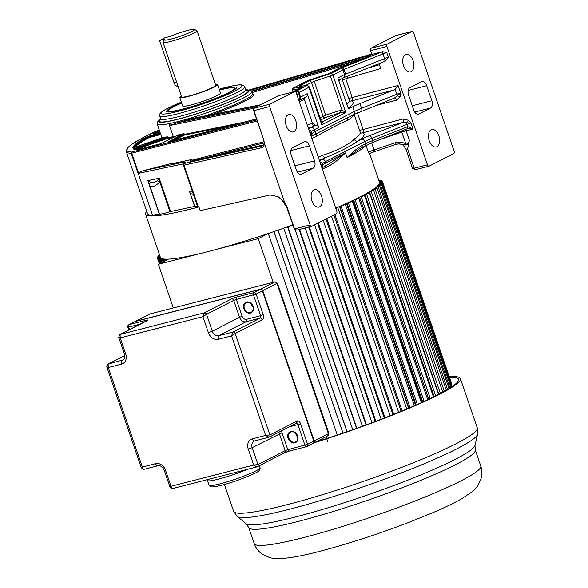<?xml version="1.0" encoding="UTF-8"?>
<svg xmlns="http://www.w3.org/2000/svg" width="588" height="588" viewBox="0 0 588 588"><rect width="100%" height="100%" fill="white"/><g stroke="black" fill="none" stroke-linecap="round" stroke-linejoin="round"><path stroke-width="0.88" d="M268.297 233.495L258.242 238.64L215.811 249.532M200.795 253.384L158.363 264.277L168.418 259.124M167.698 259.154L165.713 260.153L163.714 260.197L167.029 259.168M164.133 259.065L160.892 260.036L162.42 260.168L164.64 259.11M162.384 258.764L159.943 259.867L158.9 259.558L162.031 258.661M160.943 258.125L158.312 259.271L157.753 258.786L160.759 257.963M160.326 257.199L157.525 258.375L157.459 257.72L160.252 256.993M159.973 256.17L157.591 257.176L158.025 256.361L159.833 255.765M159.686 255.332L158.517 255.706L159.473 254.714M378.591 179.693L379.157 180.178M378.797 180.303L380.995 180.2L378.973 180.817M379.223 181.545L381.583 180.487L382.141 180.972L379.289 181.743M379.554 182.567L382.369 181.391L382.435 182.045L379.576 182.787M379.334 183.787L382.303 182.581L381.869 183.397L379.186 184.059M378.275 185.271L381.377 184.059L380.458 185.036L377.966 185.602M376.386 187.028L379.605 185.808L378.202 186.933L375.923 187.403M373.696 189.027L376.996 187.815L375.122 189.086L373.071 189.454M370.212 191.269L373.578 190.064L371.241 191.468L369.433 191.732M365.964 193.724L369.367 192.541L366.589 194.069L365.038 194.231M360.988 196.377L364.398 195.231L361.201 196.87L359.922 196.921M355.321 199.214L358.709 198.105L355.115 199.839L353.653 200.192L354.123 199.788M349 202.199L352.352 201.147L348.39 202.97L347.038 203.264L347.684 202.809M342.084 205.33L345.362 204.33L341.062 206.219L339.827 206.469L340.65 205.962M335.763 208.218L337.799 207.63L335.844 208.461M291.141 225.527L292.78 225.05M292.853 225.248L287.944 227.019L289.281 226.196M281.681 228.894L279.8 229.548M272.141 232.194L270.245 232.833M258.242 238.64L273.192 282.314M326.061 436.715L327.692 441.485M448.894 388.198L450.827 386.897L381.377 184.059M450.673 386.448L451.746 385.419L382.303 182.581M451.599 384.978L451.819 384.229L382.369 181.391M173.32 307.95L158.363 264.277M163.714 260.197L164.103 261.337M164.236 259.492L164.39 259.94M162.42 260.168L163.008 261.895M160.892 260.036L161.751 262.542M161.803 259.198L161.95 259.639M159.943 259.867L160.994 262.932M158.9 259.558L160.193 263.336M160.193 258.61L160.34 259.043M158.312 259.271L159.774 263.549M157.753 258.786L159.444 263.725M159.392 257.515L159.605 258.139M159.414 257.728L159.561 258.154M157.525 258.375L159.37 263.762M159.62 256.287L159.907 257.11M159.48 256.559L159.693 257.184M157.591 257.176L157.746 257.625M158.517 255.706L158.672 256.147M380.995 180.2L381.149 180.641M379.135 180.869L379.356 181.494M382.141 180.972L382.296 181.413M380.26 181.633L380.473 182.258M380.076 181.471L380.355 182.295M382.435 182.045L451.885 384.883M380.546 182.684L380.693 183.111M381.869 183.397L451.319 386.243M379.988 184.022L380.135 184.448M380.458 185.036L449.901 387.874M378.591 185.624L378.738 186.073M379.605 185.808L449.019 388.55M378.202 186.933L447.534 389.454M376.364 187.498L376.526 187.954M376.996 187.815L446.285 390.189M375.122 189.086L444.352 391.292M373.336 189.615L373.498 190.086M373.578 190.064L442.771 392.167M371.241 191.468L440.39 393.445M369.514 191.96L438.788 394.283M369.367 192.541L438.486 394.438M366.589 194.069L435.679 395.871M364.935 194.518L434.142 396.635M363.524 195.054L363.649 195.422M364.398 195.231L433.466 396.966M361.201 196.87L430.247 398.532M359.635 197.267L428.784 399.23M358.474 197.656L358.636 198.119M358.709 198.105L427.741 399.722M355.115 199.839L424.124 401.398M353.653 200.192L422.757 402.023M352.763 200.442L421.912 402.405M352.352 201.147L421.346 402.662M348.39 202.97L417.37 404.441M347.038 203.264L416.106 405M346.42 203.382L415.54 405.25M345.362 204.33L414.334 405.771M341.062 206.219L410.02 407.631M339.827 206.469L408.866 408.116M339.504 206.461L408.587 408.234M337.799 207.63L406.749 409.013M334.859 214.444L402.133 410.931M333.866 214.951L401.112 411.357M331.485 216.171L398.657 412.357M326.752 218.596L393.769 414.327M325.892 219.037L392.88 414.68M323.216 220.412L390.109 415.782M318.277 222.94L384.986 417.789M317.564 223.308L384.243 418.075M314.602 224.822L381.171 419.259M309.31 226.902L375.864 421.273M308.693 227.064L375.269 421.5M305.223 227.953L371.917 422.75M299.564 229.401L366.456 424.771M299.116 229.518L366.015 424.933M295.25 230.07L362.414 426.241M287.944 227.019L356.842 428.248M287.598 226.917L356.563 428.343M283.842 228.475L352.734 429.703M278.197 230.452L347.096 431.673M278.014 230.29L346.979 431.71M274.037 231.657L343.002 433.084M274.059 231.878L342.951 433.099M268.393 233.804L337.284 435.024M449.276 376.798A128.779 13.744 161.1 0 1 460.404 378.584A128.779 13.744 161.1 0 1 314.352 442.713M315.513 442.117A126.78 13.531 -18.9 0 0 458.515 379.231A126.78 13.531 -18.9 0 0 449.46 377.342M192.313 160.281L192.327 160.296A1 0.978 -143.2 0 0 191.063 159.679A1 0.75 -101.9 0 1 191.343 159.635M263.689 139.657L263.608 139.746C264.615 142.333 264.225 144.361 262.424 145.831L262.961 145.449M278.491 95.719A1.999 1.176 75.6 0 0 278.337 95.741A1.999 1.176 75.6 0 0 278.19 95.793L253.663 108.361A1.999 1.176 75.6 0 0 253.288 108.743L263.718 139.76L264.49 143.648C264.203 145.868 263.13 147.257 261.27 147.816A1.396 0.992 -102.6 0 1 261.733 146.074L184.463 163.405L185.338 162.009L184.492 161.987L142.84 170.785L138.43 172.806L137.849 172.703L131.205 153.299A1 0.956 -87.8 0 1 131.786 152.02A112.808 12.039 161.1 0 1 159.186 129.801M310.133 224.903L269.627 106.582A1.999 1.176 -104.4 0 1 270.046 104.157L294.581 91.588A1.999 1.176 -104.4 0 1 294.728 91.53A1.999 1.176 -104.4 0 1 296.286 92.919L336.799 211.246A1.999 1.176 -104.4 0 1 336.373 213.672L311.846 226.233A1.999 1.176 -104.4 0 1 311.699 226.292A1.999 1.176 -104.4 0 1 310.133 224.903L294.529 228.908L296.771 230.121L294.118 228.96L294.529 228.908L287.135 207.307A16.971 13.575 -117.1 0 0 284.511 202.118L264.49 143.648M292.523 147.831A5.99 3.535 75.6 0 0 291.251 155.107L296.396 170.13A5.99 3.535 75.6 0 0 301.085 174.291A5.99 3.535 75.6 0 0 301.526 174.121L313.257 168.117A5.99 3.535 75.6 0 0 314.529 160.84L309.384 145.817A5.99 3.535 75.6 0 0 304.694 141.657A5.99 3.535 75.6 0 0 304.253 141.818L292.523 147.831M288.098 114.778A8.982 5.307 75.6 0 0 286.011 125.119A8.982 5.307 75.6 0 0 293.228 131.933A8.982 5.307 75.6 0 0 293.89 131.675A8.982 5.307 75.6 0 0 295.977 121.334A8.982 5.307 75.6 0 0 288.759 114.528A8.982 5.307 75.6 0 0 288.098 114.778M313.823 189.902A8.982 5.307 75.6 0 0 311.736 200.243A8.982 5.307 75.6 0 0 318.946 207.057A8.982 5.307 75.6 0 0 319.607 206.807A8.982 5.307 75.6 0 0 321.695 196.458A8.982 5.307 75.6 0 0 314.484 189.652A8.982 5.307 75.6 0 0 313.823 189.902M257.191 121.003L131.205 153.299A113.807 12.15 161.1 0 1 126.266 151.564L147.485 213.547A113.807 12.15 -18.9 0 0 152.564 215.281L159.466 213.856A11.981 1.279 -18.9 0 0 159.48 213.9A11.981 1.279 -18.9 0 0 164.412 213.297A11.981 1.279 -18.9 0 0 169.969 211.651L194.871 206.381A7.989 0.853 -18.9 0 0 197.414 206.079M183.684 163.795L138.224 173.394L152.564 215.281M138.224 173.394L137.849 172.703M173.526 163.368L172.497 163.17L142.84 170.785M197.656 207.182L198.906 206.903L200.192 210.658L270.127 194.966L278.109 196.664L284.511 202.118M257.529 106.377L176.54 122.966A49.914 5.329 -18.9 0 0 178.127 122.561A49.914 5.329 -18.9 0 0 193.136 118.298L260.653 104.774M384.302 61.542A2.991 1.227 -111.7 0 0 384.442 61.505A2.991 1.227 -111.7 0 0 384.603 58.602L382.994 53.905A3.991 0.426 -18.9 0 1 386.808 52.648L382.678 51.663L371.837 54.441L370.55 50.686A1.999 1.176 75.6 0 1 370.977 48.26L395.504 35.699A1.999 1.176 75.6 0 1 395.65 35.64A1.999 1.176 75.6 0 1 395.812 35.618M247.327 121.503L184.838 134.292A0.595 0.456 -101.6 0 1 184.61 135.049L184.015 135.255A0.595 0.478 62.9 0 1 183.353 134.806L184.779 134.108L183.794 133.704L182.633 134.174L168.499 141.737L256.5 118.982M160.296 133.042L147.823 136.475A106.421 11.356 -18.9 0 0 132.873 147.97L164.295 137.107A49.914 5.329 -18.9 0 0 167.418 136.857L133.454 148.918A106.421 11.356 -18.9 0 0 136.835 149.815L160.7 143.737L178.884 134.711L183.794 133.704M178.884 134.711L178.289 135.438M176.54 122.966L170.241 125.428L169.917 124.487L169.19 124.634L173.306 136.659A0.595 0.456 -101.6 0 1 173.078 137.408L174.041 137.21M164.295 137.107L164.096 137.673L164.295 137.107M135.6 149.595L167.602 138.393L167.352 137.783L168.256 137.533L167.418 136.857M197.766 207.027L198.34 207.027L184 165.147L183.427 165.147A1.396 1.374 36.8 0 1 184.287 163.405M198.906 206.903A115.799 12.363 161.1 0 1 193.298 208.373A115.799 12.363 161.1 0 1 145.596 214.194A115.799 12.363 161.1 0 1 146.75 211.386M194.621 206.403L189.476 191.372L191.365 190.975L190.556 193.768L193.386 194.084M191.365 190.975L192.18 190.806M189.476 191.372L194.871 206.381M157.224 180.7L159.936 182.361L159.201 178.23L157.224 180.7C154.446 182.794 152.116 183.287 150.227 182.177L147.838 180.634L149.514 184.786L150.227 182.177M169.969 211.651L159.936 182.361L154.997 185.793C151.748 187.043 149.896 186.639 149.448 184.573M145.596 214.194L160.392 257.39A115.799 12.363 -18.9 0 0 208.093 251.568A115.799 12.363 -18.9 0 0 292.743 224.947M365.993 145.346L368.419 152.439L369.345 153.644A7.989 0.853 161.1 0 1 374.688 151.572L396.158 144.31L398.929 143.854L405.25 145.03L408.711 144.486L407.565 148.867L414.187 168.212L427.454 164.809L386.941 46.481A1.999 1.176 -104.4 0 1 387.36 44.056L411.894 31.495A1.999 1.176 -104.4 0 1 412.041 31.436A1.999 1.176 -104.4 0 1 413.599 32.825L454.112 151.145A1.999 1.176 -104.4 0 1 453.693 153.571L429.159 166.139A1.999 1.176 -104.4 0 1 429.012 166.191A1.999 1.176 -104.4 0 1 427.454 164.809M368.419 152.439A5.99 0.639 161.1 0 1 374.064 149.911L374.703 151.579L369.345 153.644M325.524 165.875A1.999 1.191 66.5 0 0 325.436 167.698C331.397 165.184 338.078 160.245 345.479 152.887L327.545 164.838M335.719 208.093A115.799 12.363 -18.9 0 0 379.503 182.368L369.631 153.534M319.365 160.318A116.799 12.466 -18.9 0 0 325.546 157.643A2.991 1.852 66.2 0 1 322.738 155.195C335.314 151.542 350.58 143.722 354.255 139.047A2.991 2.771 -124.1 0 0 357.894 141.069L361.363 139.297A22.961 2.448 -18.9 0 1 369.624 135.644A2.991 1.227 68.3 0 1 371.859 138.342A19.963 2.131 -18.9 0 0 364.67 141.517L325.392 161.634L325.84 162.95L345.479 152.887L347.089 157.584L359.731 148.624M299.079 101.07L299.777 99.901A2.991 2.955 -148.9 0 0 300.034 97.432L300.519 97.108A2.991 2.396 62.9 0 1 299.542 100.379L306.208 96.961A2.991 2.396 -117.1 0 0 307.186 93.698L318.755 127.5A2.991 2.396 -117.1 0 0 315.616 125.251L312.39 123.01L304.349 99.534L304.503 97.836M338.666 80.335L343.546 77.837A2.991 2.396 -117.1 0 0 344.524 74.566L337.857 77.983L348.471 108.971L352.771 106.766A19.963 2.131 -18.9 0 1 359.959 103.591L361.569 108.288L396.819 94.286L395.158 89.442L398.061 85.51L400.634 93.029L400.325 96.564L396.746 100.151A2.991 1.771 75.6 0 0 394.497 98.056M382.678 51.663A5.99 0.639 -18.9 0 0 381.509 52.112L342.51 67.598A4.991 0.529 -18.9 0 0 340.709 68.392L330.706 73.522L313.536 79.226A4.991 0.529 -18.9 0 0 309.273 80.909L300.056 85.635A4.991 0.529 -18.9 0 0 299.696 86.311L306.789 85.672A1.999 1.823 -95.2 0 1 307.274 85.561L309.413 86.921L321.43 122.025L321.776 124.854L322.349 121.959L340.797 112.499L345.773 112.558L342.025 110.088L341.893 112.257M319.975 117.769L325.612 115.182L326.112 117.335L340.797 112.499L340.298 110.353L342.025 110.088L330.353 76.006L314.036 81.379L304.856 85.782M321.401 121.951L321.886 122.069A1.999 1.823 84.8 0 0 322.349 121.959L321.379 121.907M321.526 122.025L322.518 122.179M342.51 67.598A1.999 0.816 68.3 0 1 343.995 69.399L342.914 69.876L344.524 74.566L384.603 58.602A3.991 0.426 161.1 0 1 388.418 57.337L385.214 61.211L345.443 76.999A2.991 1.227 68.3 0 1 345.303 77.035M380.958 62.894L379.429 64.753L367.316 68.311M405.25 145.03L405.801 143.729C407.344 144.817 408.528 143.678 409.351 140.311L408.711 144.486M364.523 146.044A1.999 1.595 -117.1 0 0 364.788 145.942A1.999 1.595 -117.1 0 0 365.442 143.766A19.963 2.131 161.1 0 1 372.63 140.591L406.977 126.949L407.91 126.692L412.982 129.088L410.924 123.076A3.991 0.426 -18.9 0 0 407.109 124.333A2.991 1.227 -111.7 0 0 406.337 122.767L410.924 123.076L408.44 120.253L403.17 118.938A2.991 1.771 75.6 0 1 402.537 122.576L406.337 122.767L408.44 120.253M342.466 80.35A3.991 0.426 161.1 0 1 347.559 78.248L380.715 68.509L379.429 64.753M345.773 78.821L352.102 97.307A2.991 1.771 -104.4 0 1 351.462 100.945A2.991 2.947 -71.9 0 1 349.75 101.026M359.959 103.591L395.158 89.442M400.325 96.564L397.143 95.895L400.634 93.029A3.991 0.426 161.1 0 0 396.819 94.286A2.991 1.227 -111.7 0 1 397.143 95.895L394.401 98.071M348.53 117.225A2.991 2.771 -124.1 0 0 347.824 120.268C343.105 121.9 327.839 129.72 316.307 136.409A2.991 1.852 66.2 0 1 316.52 133.623M357.423 112.852L363.031 129.235A2.991 1.771 -104.4 0 1 362.399 132.873A2.991 2.947 -71.9 0 1 360.679 132.954M372.608 142.48L406.778 128.904A1.999 0.816 68.3 0 0 406.874 128.882L372.52 142.531A1.999 0.816 68.3 0 0 372.63 140.591L371.859 138.342L407.109 124.333L407.91 126.692L407.447 128.728L412.982 129.088L406.11 130.852L409.351 140.311M406.778 128.904L407.447 128.728L406.778 128.904M406.977 126.949A1.999 0.816 68.3 0 1 406.881 128.882M365.361 145.655A115.799 12.363 161.1 0 1 347.089 157.584C353.028 151.704 358.011 147.676 362.046 145.508A1.999 1.595 62.9 0 1 361.414 147.676M319.549 160.869A22.961 2.448 -18.9 0 1 322.084 159.422L325.546 157.643C338.666 152.373 349.448 146.853 357.894 141.069A116.799 12.466 -18.9 0 0 362.399 132.873L402.537 122.576L369.624 135.644M347.648 117.681L319.872 131.91M307.34 125.207A113.807 12.15 -18.9 0 0 311.809 123.267L312.39 123.01M413.709 110.029A5.99 3.535 75.6 0 0 418.399 114.197A5.99 3.535 75.6 0 0 418.84 114.028L430.57 108.016A5.99 3.535 75.6 0 0 431.842 100.746L426.697 85.716A5.99 3.535 75.6 0 0 422.008 81.556A5.99 3.535 75.6 0 0 421.567 81.725L409.836 87.737A5.99 3.535 75.6 0 0 408.564 95.006L413.709 110.029M405.419 54.677A8.982 5.307 75.6 0 0 403.331 65.025A8.982 5.307 75.6 0 0 410.542 71.832A8.982 5.307 75.6 0 0 411.203 71.582A8.982 5.307 75.6 0 0 413.29 61.24A8.982 5.307 75.6 0 0 406.073 54.427A8.982 5.307 75.6 0 0 405.419 54.677M431.136 129.801A8.982 5.307 75.6 0 0 429.049 140.15A8.982 5.307 75.6 0 0 436.267 146.956A8.982 5.307 75.6 0 0 436.921 146.706A8.982 5.307 75.6 0 0 439.008 136.365A8.982 5.307 75.6 0 0 431.798 129.551A8.982 5.307 75.6 0 0 431.136 129.801M405.161 129.566A1.999 1.176 -104.4 0 1 406.11 130.852A7.989 0.853 -18.9 0 0 401.832 132.138L405.801 143.729C401.67 141.987 398.238 141.627 395.518 142.656L374.064 149.911L371.653 142.877M194.224 118.364L193.136 118.298M292.626 88.597A1 0.801 62.9 0 1 293.074 88.215L308.457 80.335L326.95 74.25L308.457 80.335A1 0.801 -117.1 0 0 308.2 80.46M181.611 102.841A36.934 3.94 -18.9 0 0 172.703 106.92A36.934 3.94 -18.9 0 0 166.97 111.808A36.934 3.94 -18.9 0 0 181.839 109.618A36.934 3.94 -18.9 0 0 230.445 92.103A36.934 3.94 -18.9 0 0 236.45 88.016A36.934 3.94 -18.9 0 0 221.301 89.405A36.934 3.94 -18.9 0 0 219.39 89.905M219.471 90.148A34.942 3.726 161.1 0 1 220.235 89.949A34.942 3.726 161.1 0 1 234.627 88.193A34.942 3.726 161.1 0 1 217.545 97.564A34.942 3.726 161.1 0 1 182.912 109.074A34.942 3.726 161.1 0 1 168.513 110.831A34.942 3.726 161.1 0 1 181.692 103.084M179.788 97.527L182.684 105.98A19.963 2.131 -18.9 0 0 190.909 104.98A19.963 2.131 -18.9 0 0 210.702 98.402A19.963 2.131 -18.9 0 0 220.463 93.044L217.567 84.591A19.963 2.131 161.1 0 1 207.807 89.949A19.963 2.131 161.1 0 1 188.013 96.528A19.963 2.131 161.1 0 1 179.788 97.527A19.963 2.131 161.1 0 1 181.376 96.006M215.377 84.363A19.963 2.131 161.1 0 1 217.567 84.591M163.03 42.417L181.677 96.88A17.971 1.918 -18.9 0 0 189.079 95.976A17.971 1.918 -18.9 0 0 206.895 90.06A17.971 1.918 -18.9 0 0 215.678 85.238L197.031 30.774A17.971 1.918 161.1 0 1 194.077 32.994A17.971 1.918 161.1 0 1 170.432 41.513A17.971 1.918 161.1 0 1 163.03 42.417A17.971 1.918 161.1 0 1 163.06 42.189L164.302 39.69A15.972 1.705 161.1 0 1 164.861 39.124L159.554 40.491L174.026 82.746A4.991 2.947 75.6 0 0 177.929 86.215L178.017 86.193M159.554 40.491L164.89 37.757L170.197 36.397A15.972 1.705 161.1 0 1 194.356 29.4A15.972 1.705 161.1 0 1 191.872 31.509A15.972 1.705 161.1 0 1 174.416 38.102A15.972 1.705 161.1 0 1 164.302 39.69M194.356 29.4L196.87 30.613A17.971 1.918 161.1 0 1 197.031 30.774M296.301 433.988A4.991 3.991 -117.1 0 0 296.411 434.326A4.991 3.991 -117.1 0 0 297.432 436.193M252.002 304.621A4.991 3.991 -117.1 0 0 252.039 304.731A4.991 3.991 -117.1 0 0 252.921 306.414M313.874 441.074L328.391 433.679L276.948 283.423L277.507 283.254M260.455 289.355L274.956 281.865L277.499 283.24L328.817 433.121L327.736 435.855A1.999 1.595 62.9 0 0 328.391 433.679L328.81 433.091M135.615 321.371L135.71 321.254A1.999 1.595 62.9 0 0 135.446 321.357L135.262 321.467A1.999 1.595 62.9 0 1 135.446 321.357L149.624 314.088A1.999 1.595 62.9 0 1 149.631 314.088A1.999 1.595 62.9 0 1 149.896 313.992L135.71 321.254L260.558 289.215A1.999 1.595 62.9 0 1 262.762 290.692L276.948 283.423A1.999 1.595 62.9 0 0 274.743 281.946L150.124 313.904L274.986 281.858M149.631 314.088L150.183 313.889M262.366 319.593A3.991 2.359 75.6 0 0 263.218 314.734L260.594 315.683A1.999 1.176 -104.4 0 1 260.168 318.108A1.999 1.595 -117.1 0 1 261.476 318.387A1.999 1.595 -117.1 0 1 261.645 318.512L262.366 319.593L235.178 333.521L231.562 335.88L232.973 332.044L260.168 318.108L246.129 321.717L218.927 335.645A2.991 1.771 75.6 0 0 218.295 339.283A8.982 7.188 -117.1 0 1 208.38 332.632L202.911 316.667L204.33 312.831L231.525 298.902A1.999 1.595 -117.1 0 1 232.598 299.042A1.999 1.595 -117.1 0 1 233.73 300.38L236.354 299.432L242.146 316.337A3.991 3.197 62.9 0 0 246.548 319.291L260.594 315.683L253.524 295.022A1.999 1.176 -104.4 0 1 253.942 292.603L260.234 289.392M218.295 339.283L231.562 335.88L265.644 435.421L252.377 438.824A2.991 1.771 75.6 0 0 254.722 440.904L268.988 437.215L265.644 435.421L269.899 434.936L297.241 420.942L296.47 423.206A1.999 1.176 75.6 0 0 296.381 423.22M146.544 320.997L120.055 334.462L120.202 337.894C118.666 337.608 118.313 337.225 119.136 336.74M146.978 320.629L119.79 334.557A1.999 1.595 -117.1 0 1 120.055 334.462L204.33 312.831A1.999 1.595 -117.1 0 1 206.535 314.308L212.319 331.213L239.514 317.277L233.73 300.38L206.535 314.308L202.911 316.667L120.202 337.894L125.67 353.858A8.982 7.188 -117.1 0 1 121.54 364.112L108.273 367.522C106.737 367.235 106.384 366.846 107.214 366.361M170.579 486.989C169.719 487.408 169.858 487.165 171.005 486.269C171.262 488.099 171.858 488.834 172.784 488.466L170.028 487.173L164.302 470.459L165.537 470.304L171.005 486.269L253.715 465.042L257.978 464.564L285.173 450.629L279.381 433.724A5.99 4.792 62.9 0 1 279.028 432.106M248.246 449.078L253.715 465.042L256.831 466.923L257.324 466.74A1.999 1.595 -117.1 0 0 257.978 464.564L252.186 447.659L248.246 449.078A8.982 7.188 -117.1 0 1 252.377 438.824M281.799 430.688A3.991 3.197 62.9 0 0 282.012 432.783L287.797 449.68L285.173 450.629A1.999 1.595 -117.1 0 1 285.165 452.091A1.999 1.595 -117.1 0 1 285.077 452.26L284.247 452.914M119.754 334.579A1.999 1.595 -117.1 0 1 119.79 334.557L118.695 337.255M124.788 355.549L108.126 364.082L108.273 367.522L142.355 467.063C142.612 468.893 143.207 469.621 144.141 469.261L141.377 467.967L106.766 366.875M141.936 467.783C141.076 468.202 141.216 467.96 142.355 467.063L155.622 463.653A8.982 7.188 -117.1 0 1 165.537 470.304M253.156 307.326A5.49 4.395 62.9 0 1 251.649 304.834A5.49 4.395 62.9 0 1 251.399 303.893M297.624 437.016A5.49 4.395 62.9 0 1 296.021 434.429A5.49 4.395 62.9 0 1 295.749 433.349M297.241 420.942A3.991 2.359 75.6 0 1 300.519 423.669L307.59 444.33L313.83 441.132L262.388 290.884L256.147 294.081L263.218 314.734M304.194 537.41A119.731 12.782 -18.9 0 0 422.581 497.992A119.731 12.782 -18.9 0 0 480.778 466.027C482.087 470.047 482.27 473.979 481.344 477.824L478.066 485.284C477.603 486.386 475.604 488.555 472.068 491.781L461.778 498.69C454.223 502.99 444.41 507.723 432.342 512.876L409.77 522.026C378.033 534.154 347.839 543.966 319.174 551.456C302.769 555.748 289.774 558.13 280.204 558.6C275.904 558.718 272.406 558.387 269.686 557.608L262.505 554.374C258.72 551.86 255.956 548.266 254.222 543.599A119.731 12.782 -18.9 0 0 303.54 537.579A119.731 12.782 -18.9 0 0 304.194 537.41M480.778 466.027L475.258 449.908A119.731 12.782 161.1 0 1 416.716 482.013A119.731 12.782 161.1 0 1 298.028 521.46A119.731 12.782 161.1 0 1 297.579 521.571A119.731 12.782 161.1 0 1 248.702 527.48L246.144 523.754A121.216 12.936 -18.9 0 0 295.095 517.05A121.216 12.936 -18.9 0 0 295.543 516.94A121.216 12.936 -18.9 0 0 412.35 478.353A121.216 12.936 -18.9 0 0 475.008 445.395L477.581 434.194A127.295 13.583 161.1 0 1 412.026 468.702A127.295 13.583 161.1 0 1 289.575 509.208A127.295 13.583 161.1 0 1 289.12 509.318A127.295 13.583 161.1 0 1 237.243 516.485L246.144 523.754M237.243 516.485L233.598 511.273A128.779 13.744 -18.9 0 0 286.643 504.798A128.779 13.744 -18.9 0 0 287.098 504.68A128.779 13.744 -18.9 0 0 414.54 462.278A128.779 13.744 -18.9 0 0 477.272 427.851L477.581 434.194M172.174 163.67A1 0.75 78.1 0 0 171.939 163.721L191.063 159.679L189.931 161.193A1 0.978 36.8 0 1 190.49 161.178L261.381 145.479A1 0.72 -102.5 0 1 261.594 145.434M192.467 160.737L192.32 160.311L191.909 160.862M264.034 142.877L206.954 157.533M189.931 161.193L190.483 161.193A1 0.72 77.5 0 1 190.593 161.156L190.416 161.208M190.703 161.141A1 0.72 77.5 0 0 190.593 161.156L263.336 145.008M253.274 109.559L263.718 139.76M269.627 106.582L253.751 110.654M287.135 207.307L286.724 207.358L294.287 228.835M253.663 108.361L270.046 104.157M138.43 172.806L131.719 153.203A1 0.588 75.6 0 1 131.933 151.991L256.831 119.937M192.261 160.142L264.034 141.723M172.497 163.17L171.939 163.721M261.381 145.479A20.962 2.234 -18.9 0 0 263.328 145.023M184.463 163.405A1.396 0.992 77.4 0 0 184 165.147L261.27 147.816M300.644 87.906A1 0.911 -95.2 0 1 301.107 87.487L292.464 92.11M301.107 87.487L293.074 88.215A1 0.911 84.8 0 0 292.545 89.486L292.67 89.861L297.712 89.405M328.427 73.684A1 0.801 62.9 0 1 328.523 73.625L338.203 68.686L368.426 56.676A4.991 0.529 -18.9 0 0 371.043 55.257A4.991 0.529 -18.9 0 0 367.978 55.801L250.407 90.309M249.4 89.92L371.697 54.023L249.386 89.92M306.789 85.672L296.712 90.934A4.991 0.529 -18.9 0 0 295.904 91.478L295.661 91.875M253.715 108.332L170.241 125.428M167.602 138.393L167.962 138.298A0.595 0.522 -97.8 0 0 168.256 137.533A49.914 5.329 -18.9 0 0 173.306 136.659L176.334 136.041M203.198 116.527A49.914 5.329 -18.9 0 0 252.458 94.051L251.693 91.794A49.914 5.329 161.1 0 1 227.527 105.083A49.914 5.329 161.1 0 1 178.267 121.503A49.914 5.329 161.1 0 1 177.804 121.62A49.914 5.329 161.1 0 1 157.246 124.134L161.678 137.092A49.914 5.329 -18.9 0 0 162.714 137.724M159.216 213.878L147.838 180.634L159.201 178.23L170.586 211.474M183.912 163.501A1.396 1.044 -101.9 0 1 184.492 161.987M185.338 162.009A1.396 1.374 -143.2 0 0 184.669 162.486L183.412 165.184L197.752 207.072M325.436 167.698A115.799 12.363 161.1 0 1 322.342 169.028M322.033 168.117L322.364 167.573A2.991 2.955 -148.9 0 0 322.621 165.103A19.963 2.131 161.1 0 1 325.84 162.95A2.991 2.396 62.9 0 1 324.863 166.213L328.008 164.603M321.585 166.816L322.621 165.103L322.165 163.795L321.136 165.5M322.084 159.422A2.991 2.396 62.9 0 1 325.392 161.634A19.963 2.131 -18.9 0 0 322.165 163.795A2.991 2.955 -148.9 0 0 319.872 161.803M318.27 157.136A113.807 12.15 -18.9 0 0 322.738 155.195M311.295 136.754L311.625 136.21A2.991 2.955 -148.9 0 0 311.883 133.741A19.963 2.131 161.1 0 1 315.102 131.587L354.38 111.463L352.771 106.766M310.846 135.453L311.883 133.741L311.236 131.866A2.991 2.955 -148.9 0 0 308.943 129.874M304.349 99.534A113.807 12.15 161.1 0 1 299.307 101.731M296.712 90.934A1.999 1.595 62.9 0 1 298.91 92.412L300.519 97.108L307.186 93.698M298.63 99.769L300.034 97.432L298.432 92.735L297.021 95.072M340.709 68.392A1.999 1.595 -117.1 0 1 342.914 69.876L332.911 74.999L345.773 112.558L321.776 124.854L308.921 87.289L298.432 92.735A1.999 1.97 -148.9 0 0 295.904 91.478M309.413 86.921L308.921 87.289A1.999 1.595 -117.1 0 0 306.716 85.811M318.755 127.5L314.455 129.705L315.102 131.587A2.991 2.396 62.9 0 1 314.124 134.85L319.901 131.888M313.536 79.226L325.612 115.182L340.298 110.353M326.112 117.335L320.732 119.989M307.252 85.561L300.159 86.201A1.999 1.823 84.8 0 0 299.696 86.311M325.26 117.673A1.999 1.595 62.9 0 1 323.055 116.196L311.478 82.386A1.999 1.595 -117.1 0 0 309.273 80.909M300.056 85.635A1.999 1.595 62.9 0 1 301.578 86.076M330.706 73.522A1.999 1.595 62.9 0 1 332.911 74.999L330.353 76.006L329.853 73.86M381.509 52.112A1.999 0.816 -111.7 0 1 382.994 53.905L343.995 69.399L345.604 74.095A2.991 1.227 68.3 0 1 345.443 76.999L343.546 77.837M386.808 52.648L388.418 57.337M386.941 46.481L370.55 50.686M359.606 130.418L403.17 118.938M396.746 100.151L375.445 105.619M348.677 98.49L398.061 85.51M346.927 76.411L347.559 78.248M346.905 104.407A113.807 12.15 -18.9 0 0 349.323 100.379L349.809 101.07M340.298 79.498A113.807 12.15 161.1 0 1 338.872 80.931M348.228 108.266A116.799 12.466 -18.9 0 0 351.462 100.945L394.291 89.957M347.626 117.688L353.403 114.726A2.991 2.396 -117.1 0 0 354.38 111.463A19.963 2.131 161.1 0 1 361.569 108.288A2.991 1.227 68.3 0 1 361.407 111.198A2.991 1.227 68.3 0 1 361.267 111.228M353.807 114.528A113.807 12.15 161.1 0 1 347.824 120.268M359.386 148.845L372.52 142.531A1.999 0.816 68.3 0 1 372.424 142.553M362.046 145.508L365.442 143.766L364.67 141.517A2.991 2.396 -117.1 0 0 361.363 139.297M316.307 136.409A113.807 12.15 161.1 0 1 311.846 138.356M354.255 139.047A113.807 12.15 -18.9 0 0 360.253 132.307L360.738 132.998M308.619 128.941A22.961 2.448 -18.9 0 1 311.155 127.493A2.991 2.396 62.9 0 1 314.455 129.705A19.963 2.131 -18.9 0 0 311.236 131.866L310.207 133.572M308.435 128.39A116.799 12.466 -18.9 0 0 314.617 125.714A2.991 1.852 66.2 0 1 311.809 123.267M311.155 127.493L315.616 125.251M380.649 139.305L401.832 132.138L401.442 131.043M407.565 148.867A3.991 0.426 161.1 0 1 405.918 149.065L412.541 168.411A3.991 0.426 -18.9 0 0 414.187 168.212A1.999 1.176 75.6 0 0 415.738 169.601A1.999 1.176 75.6 0 0 415.892 169.542M411.894 31.495L395.504 35.699M370.977 48.26L387.36 44.056M395.518 142.656L396.15 144.325L374.703 151.564M417.936 114.263L418.84 114.028M430.57 108.016L414.709 112.087M412.254 105.774L431.842 100.746M426.697 85.716L408.153 90.478M159.488 130.698A106.421 11.356 -18.9 0 0 153.24 133.704L160.002 132.197A105.223 11.231 161.1 0 0 159.973 132.197M156.518 133.079A105.818 11.297 161.1 0 1 159.774 131.536M153.24 133.704A0.595 0.463 63.6 0 1 153.652 133.814L160.002 132.19M159.715 131.344A105.818 11.297 -18.9 0 0 155.563 133.329M134.917 147.448A105.223 11.231 161.1 0 1 149.242 137.533L160.796 134.512M161.604 136.872A50.517 5.388 -18.9 0 0 161.516 138.143M149.242 137.533A0.595 0.492 62 0 1 148.566 137.1L149.903 136.614L149.778 137.342M133.792 147.823A105.818 11.297 161.1 0 1 148.566 137.1L148.499 136.908A105.818 11.297 -18.9 0 0 133.667 147.853M133.638 148.345L133.153 147.963L164.243 137.122M147.823 136.475A0.595 0.492 62 0 1 148.499 136.908L160.575 133.873M149.962 135.696L149.837 136.423L160.509 133.682M168.197 137.342L167.286 137.599L167.036 136.982M134.542 149.293L167.286 137.599L134.307 149.183M167.962 138.298A50.517 5.388 -18.9 0 0 173.078 137.408M134.814 148.257L135.299 149.528M133.454 148.918A0.595 0.595 -52.8 0 1 134.013 148.999L137.07 149.778L160.744 143.722L178.678 134.828L178.531 135.424M184.779 134.108L183.294 134.623A0.595 0.478 -117.1 0 0 182.633 134.174M171.196 141.039L183.294 134.623L170.336 141.26M184.61 135.049L233.745 124.987M168.109 141.62A0.595 0.478 62.9 0 1 168.528 141.723L256.758 118.842M184.015 135.255L174.254 140.253M367.941 56.867A1 0.382 -106.4 0 1 367.978 55.801M366.978 57.242L251.377 91.177M251.583 91.53L362.994 58.829M370.528 55.72L338.151 68.693A1 1 0 0 0 338.063 68.737L328.523 73.625A1 0.801 62.9 0 1 328.655 73.573M292.64 89.78L292.67 89.861A1 0.911 -95.2 0 1 292.14 91.14L294.801 90.897M298.63 88.935L292.515 89.405M211.606 114.807A50.913 5.432 -18.9 0 0 252.436 93.977M251.958 92.573L351.874 63.247M245.762 89.854A47.915 5.116 161.1 0 1 232.598 100.533A47.915 5.116 161.1 0 1 178.671 119.085A47.915 5.116 -18.9 0 1 178.23 119.202A47.915 5.116 161.1 0 1 160.73 118.967M160.752 119.357A46.922 5.005 -18.9 0 0 178.26 119.055A46.922 5.005 161.1 0 0 178.759 118.923A46.922 5.005 -18.9 0 0 230.547 101.276A46.922 5.005 -18.9 0 0 245.99 90.17M160.649 119.717L160.678 118.761A44.923 4.792 -18.9 0 0 178.708 116.622A44.923 4.792 -18.9 0 0 179.186 116.498A44.923 4.792 -18.9 0 0 223.719 101.702A44.923 4.792 -18.9 0 0 245.681 89.655L246.291 90.398M245.681 89.655L244.718 86.84A44.923 4.792 161.1 0 1 222.999 98.784A44.923 4.792 161.1 0 1 178.686 113.565A44.923 4.792 161.1 0 1 178.223 113.682A44.923 4.792 161.1 0 1 159.715 115.946L160.678 118.761M244.718 86.84L243.285 85.297L241.08 84.841C237.831 84.768 232.356 85.723 224.645 87.715L219.14 89.192A42.924 4.579 161.1 0 1 224.057 87.884A42.924 4.579 -18.9 0 1 224.506 87.766A42.924 4.579 161.1 0 1 235.274 90.824A42.924 4.579 161.1 0 1 179.083 111.147A42.924 4.579 -18.9 0 1 178.642 111.257A42.924 4.579 161.1 0 1 181.369 102.143L165.596 109.375L161.34 112.154L159.907 113.829L159.715 115.946M174.026 82.746L176.613 82.085M294.581 91.588L278.19 95.793M300.622 174.357L301.526 174.121M313.257 168.117L297.396 172.188M294.941 165.867L314.529 160.84M309.384 145.817L290.839 150.579M262.373 290.847L262.762 290.692L314.205 440.941A1.999 1.595 62.9 0 1 313.551 443.117A1.999 1.595 62.9 0 1 313.36 443.198M208.38 332.632L212.319 331.213A5.99 4.792 -117.1 0 0 218.927 335.645L232.973 332.044A1.999 1.595 -117.1 0 1 235.178 333.521L269.899 434.936A1.999 1.595 -117.1 0 1 269.253 437.119L296.33 423.228M268.988 437.215A1.999 1.595 -117.1 0 0 269.253 437.119L268.76 437.303M297.102 421.008A1.999 1.595 -117.1 0 1 297.212 422.015L296.183 423.286M300.519 423.669L297.888 424.617A1.999 1.176 75.6 0 0 296.47 423.206M289.509 451.011A1.999 1.176 -104.4 0 1 289.362 451.07A1.999 1.176 -104.4 0 1 287.797 449.68L307.59 444.33A1.999 1.595 62.9 0 1 306.943 446.505A1.999 1.595 62.9 0 1 306.671 446.608A1.999 1.176 -104.4 0 1 306.524 446.667A1.999 1.176 -104.4 0 1 304.966 445.278L297.888 424.617L289.392 426.8M288.083 438.369A6.093 4.873 -117.1 0 0 288.318 438.971A6.093 4.873 -117.1 0 0 295.051 442.808A6.093 4.873 -117.1 0 0 297.601 435.928A6.093 4.873 -117.1 0 0 297.374 435.333A6.093 4.873 -117.1 0 0 290.634 431.496A6.093 4.873 -117.1 0 0 288.083 438.369M257.059 466.843A1.999 1.595 -117.1 0 0 257.324 466.74L284.519 452.811L289.362 451.07L306.524 446.667A1.999 1.999 0 0 0 306.943 446.505L313.184 443.308A1.999 1.595 -117.1 0 0 313.83 441.132L313.816 441.096M312.912 443.411A1.999 1.595 -117.1 0 0 313.184 443.308C313.669 443.536 313.904 442.793 313.882 441.096L262.388 290.884A1.999 1.595 -117.1 0 0 260.183 289.406L135.336 321.445L129.095 324.642L146.265 320.239A1.999 1.176 75.6 0 0 145.677 321.298M253.942 292.603A1.999 1.595 62.9 0 1 256.147 294.081L236.354 299.432A1.999 1.176 -104.4 0 1 236.78 297.006L253.942 292.603M253.075 306.377A5.887 4.711 -117.1 0 0 252.855 305.797A5.887 4.711 -117.1 0 0 246.335 302.085A5.887 4.711 -117.1 0 0 243.873 308.737A5.887 4.711 -117.1 0 0 244.101 309.317A5.887 4.711 -117.1 0 0 250.613 313.029A5.887 4.711 -117.1 0 0 253.075 306.377M236.78 297.006A3.991 0.426 -18.9 0 0 231.525 298.902M147.243 320.534A3.991 0.426 -18.9 0 0 146.258 320.239M284.71 452.686A3.991 0.426 161.1 0 1 289.215 451.092M254.589 440.934A5.99 4.792 -117.1 0 0 254.141 441.125A5.99 4.792 -117.1 0 0 252.186 447.659L282.012 432.783M135.38 321.438L135.336 321.445A1.999 1.595 -117.1 0 0 135.071 321.548L128.831 324.745A1.999 1.595 62.9 0 1 129.095 324.642A1.999 1.176 75.6 0 0 128.676 327.068L127.853 327.171L128.801 329.941M140.187 324.113L128.676 327.068L129.529 329.567M118.71 337.291L124.436 354.013L125.67 353.858M121.54 364.112A2.991 1.771 -104.4 0 1 122.172 360.481A5.99 4.792 -117.1 0 0 122.973 360.172C124.921 357.195 124.957 360.863 124.436 354.013M106.781 366.912L107.861 364.185A1.999 1.595 -117.1 0 1 108.126 364.082L123.576 359.76M124.788 355.512L107.861 364.185A1.999 1.595 -117.1 0 0 107.832 364.2M158.187 465.652A2.991 1.771 -104.4 0 1 157.966 465.74A2.991 1.771 -104.4 0 1 155.622 463.653M220.478 483.718A26.952 2.874 -18.9 0 0 247.048 474.854A26.952 2.874 -18.9 0 0 260.058 467.695C260.234 469.349 259.705 470.496 258.455 471.128C257.382 472.914 235.428 481.888 221.72 485.188C212.268 487.481 211.349 486.886 210.754 486.702L209.056 485.159A26.952 2.874 -18.9 0 0 220.162 483.799A26.952 2.874 -18.9 0 0 220.478 483.718M247.423 469.342A26.952 2.874 161.1 0 1 218.876 479.022A26.952 2.874 161.1 0 1 218.552 479.102A26.952 2.874 161.1 0 1 207.446 480.462L209.056 485.159M244.608 309.09A5.49 4.395 -117.1 0 0 251.194 312.338A5.49 4.395 -117.1 0 0 252.98 306.348A5.49 4.395 -117.1 0 0 252.766 305.804A5.49 4.395 -117.1 0 0 246.188 302.563A5.49 4.395 -117.1 0 0 244.395 308.553A5.49 4.395 -117.1 0 0 244.608 309.09M289.083 438.626A5.49 4.395 -117.1 0 0 295.668 441.875C297.535 440.757 298.101 438.788 297.359 435.958C295.646 432.423 293.419 431.136 290.663 432.099A5.49 4.395 -117.1 0 0 288.87 438.089A5.49 4.395 -117.1 0 0 289.083 438.626M297.241 435.348A5.49 4.395 -117.1 0 0 290.663 432.099M246.548 319.291A1.999 1.176 -104.4 0 1 246.129 321.717A5.99 4.792 62.9 0 1 239.514 317.277L242.146 316.337M254.222 543.599L248.702 527.48M475.258 449.908L475.008 445.395M477.272 427.851L460.404 378.584M233.598 511.273L224.418 484.468M171.924 163.721L191.181 159.642A1 1 0 0 1 192.327 160.296L192.482 160.737M311.699 226.292L296.771 230.121M159.179 129.794L142.671 137.82L131.683 144.369L128.081 147.316L126.266 151.564M286.724 207.358L281.593 199.354M149.514 184.786L159.48 213.9M341.893 78.682L349.323 100.379M353.403 114.726L394.651 97.99M322.165 167.837L324.863 166.213M354.116 114.373L360.253 132.307M311.427 136.467L314.124 134.85M396.15 144.325L398.907 143.854C400.737 144.832 401.501 142.009 405.918 149.065M429.012 166.191L415.745 169.601L412.541 168.411M412.041 31.436L395.65 35.64M153.637 133.821L153.211 133.91L153.696 134.292M168.543 141.715L168.117 141.804L168.602 142.186M308.465 80.321A1 1 0 0 0 308.318 80.38L292.942 88.259A1 1 0 0 0 292.449 89.472L292.42 90.817M292.398 92.132L300.909 87.774M193.114 118.607L260.704 104.752M245.725 89.773L250.334 90.265L251.693 91.794M160.715 118.879L157.386 122.076L157.246 124.134M168.932 112.043L168.513 110.831M235.046 89.405L234.627 88.193M278.337 95.741L294.728 91.53M313.257 443.234L327.736 435.855M262.439 290.847C261.307 289.421 260.565 288.936 260.205 289.399L135.071 321.548M172.571 488.547L256.831 466.923M254.141 441.125L254.722 440.904M128.831 324.745A1.999 1.999 0 0 0 127.853 327.171M143.92 469.342L157.966 465.74C160.406 465.262 162.516 466.835 164.302 470.459M259.374 465.689L260.058 467.695M207.042 479.705L207.446 480.462M246.188 302.563C248.981 301.593 251.223 302.871 252.913 306.399C253.663 309.214 253.083 311.192 251.194 312.338"/></g></svg>

